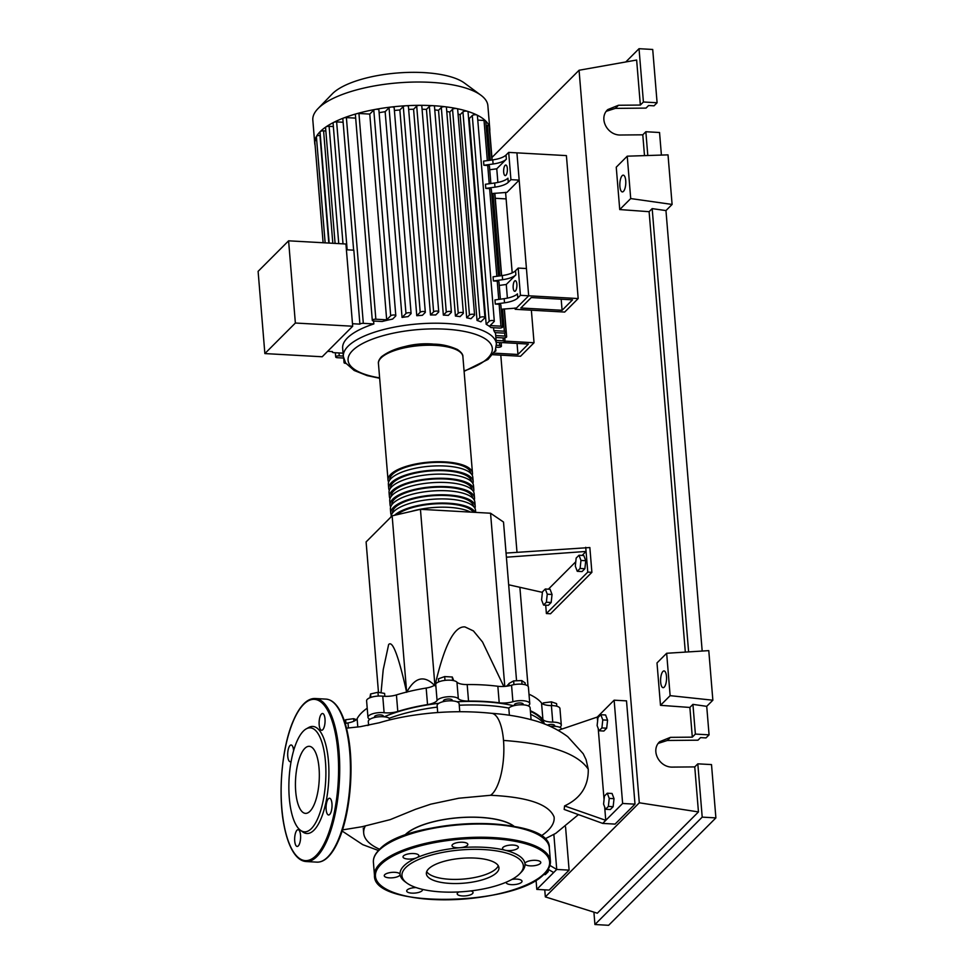 <?xml version="1.0" encoding="UTF-8"?>
<svg xmlns="http://www.w3.org/2000/svg" width="974" height="974" viewBox="0 0 974 974"><rect width="100%" height="100%" fill="white"/><g stroke="black" fill="none" stroke-linecap="round" stroke-linejoin="round"><path stroke-width="1.46" d="M502.742 342.617L528.383 344.053L517.961 354.487L493.855 353.136M517.961 354.487L517.048 343.42M506.115 198.903L495.279 198.294M492.747 354.694L520.554 356.253L534.044 342.751L505.007 341.131M534.044 342.751L531.366 310.195M384.17 716.803A93.93 32.227 -4.7 0 1 438.909 703.289M456.879 701.755A93.93 32.227 -4.7 0 1 484.066 701.755A93.93 32.227 -4.7 0 1 513.663 705.748M547.278 725.106A4.407 1.51 -4.7 0 1 548.484 724.741A4.407 1.51 -4.7 0 1 554.717 725.63L554.766 726.3M514.43 705.553L514.369 704.884A4.407 1.51 -4.7 0 1 514.649 704.287A4.407 1.51 -4.7 0 1 519.495 702.96A4.407 1.51 -4.7 0 1 523.172 704.153L523.221 704.823M443.45 701.597L443.389 700.927A4.407 1.51 -4.7 0 1 446.798 699.149A4.407 1.51 -4.7 0 1 451.79 699.636A4.407 1.51 -4.7 0 1 452.192 700.196L452.253 700.866M374.613 717.473L374.552 716.791A4.407 1.51 -4.7 0 1 380.493 714.904A4.407 1.51 -4.7 0 1 383.354 716.073L383.403 716.742M508.952 683.833L506.492 686.22M503.789 686.463L482.52 641.976L473.437 630.945L465 626.939C454.274 625.844 444.254 645.47 434.94 685.793C424.433 674.836 415.009 677.003 406.657 692.319C398.573 656.001 392.571 640.076 388.638 644.557L383.208 669.735L381.041 692.794M579.006 555.253L580.967 560.44L580.09 568.463L577.265 571.3L575.305 566.113L576.17 558.078L579.006 555.253L583.791 555.509L585.751 560.707L580.967 560.44M585.751 560.707L584.875 568.731L580.09 568.463M584.875 568.731L582.05 571.568L577.265 571.3M545.294 589.002L547.254 594.201L546.377 602.224L543.553 605.061L541.593 599.874L542.457 591.839L545.294 589.002L550.079 589.27L552.039 594.469L547.254 594.201M552.039 594.469L551.162 602.492L546.377 602.224M551.162 602.492L548.338 605.329L543.553 605.061M548.386 589.173L575.78 561.755M582.099 555.423L586.068 551.442L587.772 572.103L591.888 572.335L550.517 613.766L546.39 613.535L587.772 572.103M545.708 605.183L546.39 613.535M591.888 572.335L589.854 547.546L506.066 553.074M506.407 557.201L586.068 551.442L585.727 547.315M542.408 592.362L508.672 584.777M406.645 692.064L392.145 515.83L366.102 541.921L378.472 692.356M392.145 515.83L420.439 509.305L490.555 513.225L504.788 686.39M420.439 509.305L434.867 684.892M490.555 513.225L503.509 522.04L516.561 680.777M356.399 719.64L353.659 718.69L345.648 719.737L344.406 720.979M353.866 721.21L353.659 718.69M345.94 723.365L345.648 719.737M370.851 697.396L370.57 693.975L369.889 697.761M384.827 696.337L384.596 693.415L377.961 692.271L370.57 693.975M378.277 696.069L377.961 692.271M444.996 680.376L444.68 676.577L438.422 678.817L438.677 681.91M453.738 680.668L452.301 677.003L444.68 676.577M452.581 680.436L452.301 677.003M522.027 684.211L521.723 680.57L513.639 680.899L508.927 683.517L509.11 685.793M513.943 684.637L513.639 680.899M525.266 684.759L525.108 682.871L521.723 680.57M556.787 706.235L556.58 703.618L551.394 701.84L543.382 702.887L542.469 703.8M551.698 705.59L551.394 701.84M543.492 704.324L543.382 702.887M530.404 711.312A93.93 32.227 -4.7 0 1 544.503 723.999M541.544 703.009L542.908 719.53A13.234 4.541 175.3 0 0 552.757 722.111L551.394 705.578A13.234 4.541 -4.7 0 1 541.544 703.009A94.819 32.532 175.3 0 0 528.992 694.206M542.908 719.53A94.819 32.532 175.3 0 0 530.355 710.728M529.771 703.618L528.407 687.084A11.031 3.786 175.3 0 0 522.6 684.272A11.031 3.786 175.3 0 0 511.557 685.209A13.234 4.541 -4.7 0 1 497.848 686.268L499.212 702.802A13.234 4.541 175.3 0 0 512.908 701.73A11.031 3.786 175.3 0 1 523.951 700.793A11.031 3.786 175.3 0 1 529.771 703.618A11.031 3.786 175.3 0 1 528.492 705.59A13.234 4.541 175.3 0 0 528.164 705.833M369.913 719.262A13.234 4.541 175.3 0 0 369.645 719.129A11.031 3.786 175.3 0 1 367.965 717.339L366.601 700.817A11.031 3.786 175.3 0 1 382.758 696.179L384.109 712.712A13.234 4.541 175.3 0 0 397.794 711.446L396.43 694.912A13.234 4.541 -4.7 0 1 382.758 696.179M367.21 708.208A94.819 32.532 175.3 0 0 357.117 718.727A13.234 4.541 -4.7 0 1 347.998 722.915A11.031 3.786 175.3 0 0 345.222 723.572M368.562 724.729A94.819 32.532 175.3 0 0 367.49 725.508M426.174 688.058L427.537 704.579A13.234 4.541 175.3 0 0 437.07 700.501L435.707 683.967A13.234 4.541 -4.7 0 1 426.174 688.058A94.819 32.532 175.3 0 0 396.43 694.912M427.537 704.579A94.819 32.532 175.3 0 0 397.794 711.446M497.848 686.268A94.819 32.532 175.3 0 0 467.179 684.564A13.234 4.541 -4.7 0 1 456.952 682.165A11.031 3.786 175.3 0 0 446.031 680.266A11.031 3.786 175.3 0 0 435.707 683.967M456.952 682.165L458.316 698.687A13.234 4.541 175.3 0 0 468.543 701.085L467.179 684.564M499.212 702.802A94.819 32.532 175.3 0 0 468.543 701.085M458.316 698.687A11.031 3.786 175.3 0 0 447.383 696.8A11.031 3.786 175.3 0 0 437.07 700.501M384.109 712.712A11.031 3.786 175.3 0 0 367.965 717.339M559.685 727.298A11.031 3.786 175.3 0 0 561.304 725.082A11.031 3.786 175.3 0 0 552.757 722.111M561.304 725.082L559.953 708.561A11.031 3.786 175.3 0 0 551.394 705.578M388.638 482.118A42.369 14.537 -4.7 0 1 388.029 480.097A42.369 14.537 -4.7 0 1 390.659 474.411A42.369 14.537 -4.7 0 1 437.143 461.737A42.369 14.537 -4.7 0 1 472.475 473.145A42.369 14.537 -4.7 0 1 472.22 475.251M473.157 481.412L472.816 477.284A42.369 14.537 175.3 0 0 437.484 465.876A42.369 14.537 175.3 0 0 391 478.551A42.369 14.537 175.3 0 0 388.37 484.224L388.711 488.351A42.369 14.537 -4.7 0 1 391.341 482.678A42.369 14.537 -4.7 0 1 437.825 470.004A42.369 14.537 -4.7 0 1 473.157 481.412A42.369 14.537 -4.7 0 1 472.889 483.518M389.308 490.385A42.369 14.537 -4.7 0 1 388.711 488.351M473.839 489.678L473.498 485.539A42.369 14.537 175.3 0 0 438.154 474.131A42.369 14.537 175.3 0 0 391.682 486.805A42.369 14.537 175.3 0 0 389.052 492.491L389.393 496.618A42.369 14.537 -4.7 0 1 392.023 490.945A42.369 14.537 -4.7 0 1 438.495 478.271A42.369 14.537 -4.7 0 1 473.839 489.678A42.369 14.537 -4.7 0 1 473.571 491.773M389.99 498.651A42.369 14.537 -4.7 0 1 389.393 496.618M474.521 497.933L474.18 493.806A42.369 14.537 175.3 0 0 438.836 482.398A42.369 14.537 175.3 0 0 392.352 495.072A42.369 14.537 175.3 0 0 389.734 500.746L390.075 504.885A42.369 14.537 -4.7 0 1 392.692 499.199A42.369 14.537 -4.7 0 1 439.177 486.525A42.369 14.537 -4.7 0 1 474.521 497.933A42.369 14.537 -4.7 0 1 474.253 500.039M390.671 506.906A42.369 14.537 -4.7 0 1 390.075 504.885M475.19 506.2L474.849 502.073A42.369 14.537 175.3 0 0 439.517 490.653A42.369 14.537 175.3 0 0 393.033 503.339A42.369 14.537 175.3 0 0 390.404 509.012L390.744 513.14A42.369 14.537 -4.7 0 1 393.374 507.466A42.369 14.537 -4.7 0 1 439.858 494.792A42.369 14.537 -4.7 0 1 475.19 506.2A42.369 14.537 -4.7 0 1 474.935 508.306M391.353 515.173A42.369 14.537 -4.7 0 1 390.744 513.14M475.702 512.397L475.531 510.327A42.369 14.537 175.3 0 0 440.199 498.919A42.369 14.537 175.3 0 0 393.715 511.594A42.369 14.537 175.3 0 0 391.073 516.914M473.303 512.263A40.604 13.928 175.3 0 0 438.312 503.716A40.604 13.928 175.3 0 0 396.905 514.735M473.437 506.334A40.604 13.928 175.3 0 0 439.566 495.413A40.604 13.928 175.3 0 0 395.03 507.551A40.604 13.928 175.3 0 0 392.51 512.994M472.755 498.079A40.604 13.928 175.3 0 0 438.884 487.146A40.604 13.928 175.3 0 0 394.348 499.297A40.604 13.928 175.3 0 0 391.828 504.727M472.073 489.812A40.604 13.928 175.3 0 0 438.203 478.879A40.604 13.928 175.3 0 0 393.666 491.03A40.604 13.928 175.3 0 0 391.146 496.472M471.392 481.546A40.604 13.928 175.3 0 0 437.521 470.625A40.604 13.928 175.3 0 0 392.985 482.763A40.604 13.928 175.3 0 0 390.464 488.205M470.722 473.291A40.604 13.928 175.3 0 0 436.839 462.358A40.604 13.928 175.3 0 0 392.303 474.508A40.604 13.928 175.3 0 0 389.795 479.938M394.507 515.295A42.369 14.537 -4.7 0 1 438.069 503.12A42.369 14.537 -4.7 0 1 475.239 512.361M470.527 512.105A42.369 14.537 175.3 0 0 411.247 511.423M332.024 94.161A71.224 24.435 -4.7 0 1 332.256 93.906A71.224 24.435 -4.7 0 1 332.499 93.65A71.224 24.435 -4.7 0 1 397.429 72.989A71.224 24.435 -4.7 0 1 464.428 83.034L480.925 95.233A87.818 30.133 -4.7 0 1 487.877 105.703L489.788 129.006A87.818 30.133 -4.7 0 1 489.752 131.076A2.642 0.913 -4.7 0 1 489.752 131.113M315.113 145.43A87.818 30.133 -4.7 0 1 314.736 143.397L312.824 120.094A87.818 30.133 -4.7 0 1 317.974 108.638A87.818 30.133 -4.7 0 1 318.279 108.321A87.818 30.133 -4.7 0 1 398.317 82.839A87.818 30.133 -4.7 0 1 480.925 95.233M314.736 143.397A87.818 30.133 -4.7 0 1 314.785 141.291A87.818 30.133 -4.7 0 1 316.465 136.409A87.818 30.133 -4.7 0 1 320.19 131.624A2.642 0.913 -4.7 0 1 323.587 130.845L325.852 130.966M514.613 281.036A5.296 1.863 93.2 0 1 515.319 280.707A5.296 1.863 93.2 0 1 516.902 285.114A5.296 1.863 93.2 0 1 515.429 290.958A5.296 1.863 93.2 0 1 514.722 291.287A5.296 1.863 93.2 0 1 513.14 286.88A5.296 1.863 93.2 0 1 514.613 281.036M505.104 165.361A5.296 1.863 93.2 0 1 505.81 165.032A5.296 1.863 93.2 0 1 507.393 169.439A5.296 1.863 93.2 0 1 505.92 175.283A5.296 1.863 93.2 0 1 505.214 175.612A5.296 1.863 93.2 0 1 503.631 171.205A5.296 1.863 93.2 0 1 505.104 165.361M373.602 321.018L373.846 323.94A76.788 26.347 175.3 0 0 347.414 337.941A76.788 26.347 175.3 0 0 342.653 348.229L343.335 356.496A76.788 26.347 -4.7 0 1 348.095 346.208A76.788 26.347 -4.7 0 1 446.53 323.502A76.788 26.347 -4.7 0 1 496.387 343.907L495.705 335.653A76.788 26.347 175.3 0 0 495.705 335.567L495.462 332.658M295.365 323.027L264.867 353.574L322.199 356.764L352.685 326.229L345.928 244.011L288.596 240.822L295.365 323.027L352.685 326.229M264.867 353.574L258.11 271.356L288.596 240.822M373.846 323.94L363.314 323.344A2.642 0.913 175.3 0 0 359.905 324.135L353.83 250.184L346.403 249.77M343.055 353.172L334.021 352.673A2.642 0.913 -4.7 0 1 332.304 351.967A2.642 0.913 -4.7 0 1 332.475 351.602L327.617 351.334M359.905 324.135L352.491 323.721M323.112 242.745L314.785 141.364A2.642 0.913 -4.7 0 1 314.785 141.291A2.642 0.913 -4.7 0 1 316.708 140.317M325.146 242.855L316.404 136.616A2.642 0.913 -4.7 0 1 316.465 136.409A2.642 0.913 -4.7 0 1 319.971 135.471L320.312 135.496M329.163 243.086L320.02 131.977A2.642 0.913 -4.7 0 1 320.19 131.624A87.818 30.133 -4.7 0 1 325.888 126.961A2.642 0.913 -4.7 0 1 329.115 126.316L333.364 126.559M335.093 243.415L325.559 127.448A2.642 0.913 -4.7 0 1 325.888 126.961A87.818 30.133 -4.7 0 1 333.644 122.407A2.642 0.913 -4.7 0 1 336.639 121.896L343.128 122.261M343.006 243.853L333.071 123.041A2.642 0.913 -4.7 0 1 333.644 122.407A87.818 30.133 -4.7 0 1 343.712 117.976A2.642 0.913 -4.7 0 1 346.391 117.611L355.668 118.122M493.806 330.624L504.337 331.209A2.642 0.913 -4.7 0 1 506.054 331.915A2.642 0.913 -4.7 0 1 502.499 333.047L494.938 332.633A76.788 26.347 175.3 0 0 493.806 330.624L493.562 327.714M494.305 321.201A2.642 0.913 175.3 0 1 494.135 321.554L490.117 325.584L500.94 326.18A2.642 0.913 -4.7 0 1 502.657 326.887A2.642 0.913 -4.7 0 1 499.102 328.031L490.993 327.568A76.788 26.347 175.3 0 0 486.172 324.293L469.261 118.56L472.28 115.541A2.642 0.913 -4.7 0 1 474.496 114.786A2.642 0.913 -4.7 0 1 477.004 115.042A2.642 0.913 -4.7 0 1 477.394 115.468L494.305 321.201A2.642 0.913 175.3 0 0 492.089 320.483A2.642 0.913 175.3 0 0 489.192 321.274L486.172 324.293M468.567 118.183A76.788 26.347 -4.7 0 1 469.261 118.56M484.955 317.548A2.642 0.913 175.3 0 1 484.796 317.901L480.876 321.822A76.788 26.347 175.3 0 0 477.029 320.446L460.118 114.701L462.93 111.888A2.642 0.913 -4.7 0 1 467.362 111.28A2.642 0.913 -4.7 0 1 468.044 111.803L484.955 317.548A2.642 0.913 175.3 0 0 482.751 316.83A2.642 0.913 175.3 0 0 479.841 317.621L477.029 320.446M458.06 114.068A76.788 26.347 -4.7 0 1 460.118 114.701M474.569 314.931A2.642 0.913 175.3 0 1 474.399 315.284L470.966 318.729A76.788 26.347 175.3 0 0 466.692 317.78L449.781 112.034L452.545 109.271A2.642 0.913 -4.7 0 1 456.66 108.577A2.642 0.913 -4.7 0 1 457.658 109.198L474.569 314.931A2.642 0.913 175.3 0 0 472.366 314.225A2.642 0.913 175.3 0 0 469.456 315.016L466.692 317.78M446.774 111.474A76.788 26.347 -4.7 0 1 449.781 112.034M463.356 313.153A2.642 0.913 175.3 0 1 463.186 313.506L460.057 316.635A76.788 26.347 175.3 0 0 455.43 316.039L438.519 110.305L441.319 107.493A2.642 0.913 -4.7 0 1 445.094 106.738A2.642 0.913 -4.7 0 1 446.433 107.408L463.356 313.153A2.642 0.913 175.3 0 0 461.14 312.435A2.642 0.913 175.3 0 0 458.243 313.226L455.43 316.039M434.769 109.928A76.788 26.347 -4.7 0 1 438.519 110.305M443.353 315.113L446.287 312.191A2.642 0.913 -4.7 0 1 449.184 311.4A2.642 0.913 -4.7 0 1 451.4 312.106A2.642 0.913 -4.7 0 1 451.23 312.459L448.308 315.393A76.788 26.347 175.3 0 0 443.353 315.113L426.442 109.38L429.364 106.446A2.642 0.913 -4.7 0 1 432.76 105.667A87.818 30.133 -4.7 0 1 445.094 106.738A87.818 30.133 -4.7 0 1 456.66 108.577A87.818 30.133 -4.7 0 1 467.362 111.28A87.818 30.133 -4.7 0 1 477.004 115.042A87.818 30.133 -4.7 0 1 485.612 120.91A2.642 0.913 -4.7 0 1 485.746 121.153L488.972 160.393M422.083 109.246A76.788 26.347 -4.7 0 1 426.442 109.38M435.755 314.943A76.788 26.347 175.3 0 0 430.484 314.992L413.573 109.246L416.702 106.117A2.642 0.913 -4.7 0 1 419.697 105.326A2.642 0.913 -4.7 0 1 421.815 106.044L438.726 311.777A2.642 0.913 -4.7 0 1 438.568 312.13L435.755 314.943M408.654 109.405A76.788 26.347 -4.7 0 1 413.573 109.246M422.399 315.308A76.788 26.347 175.3 0 0 416.775 315.71L399.864 109.965L403.297 106.531A2.642 0.913 -4.7 0 1 405.878 105.752A2.642 0.913 -4.7 0 1 408.41 106.446L425.321 312.191A2.642 0.913 -4.7 0 1 425.163 312.544L422.399 315.308M394.397 110.488A76.788 26.347 -4.7 0 1 399.864 109.965M408.106 316.599A76.788 26.347 175.3 0 0 402.055 317.427L385.144 111.693L389.052 107.773A2.642 0.913 -4.7 0 1 391.195 107.03A2.642 0.913 -4.7 0 1 394.166 107.688L411.089 313.433A2.642 0.913 -4.7 0 1 410.918 313.786L408.106 316.599M379.117 112.692A76.788 26.347 -4.7 0 1 385.144 111.693M392.632 319.082A76.788 26.347 175.3 0 0 382.125 321.505L374.016 321.055A2.642 0.913 175.3 0 1 372.299 320.349L355.388 114.615A2.642 0.913 -4.7 0 1 356.642 113.715A87.818 30.133 -4.7 0 1 375.453 109.38A2.642 0.913 -4.7 0 1 378.898 109.977L395.809 315.71A2.642 0.913 -4.7 0 1 395.651 316.063L392.632 319.082M506.358 159.188L506.017 155.049A17.654 6.051 -4.7 0 1 492.759 159.87L483.554 161.136L483.895 165.263L493.1 163.997A17.654 6.051 175.3 0 0 506.358 159.188L496.764 168.794L489.739 169.756M497.884 182.455L496.764 168.794M506.017 155.049L508.684 152.394L510.924 179.654L508.258 182.321L507.929 178.193A17.654 6.051 -4.7 0 1 494.658 183.002L485.454 184.269L485.795 188.396L494.999 187.142A17.654 6.051 175.3 0 0 508.258 182.321M515.867 274.863L515.526 270.735A17.654 6.051 -4.7 0 1 502.267 275.545L493.063 276.811L493.404 280.938L502.608 279.684A17.654 6.051 175.3 0 0 515.867 274.863L506.273 284.481L499.248 285.431M507.393 298.129L506.273 284.481M515.526 270.735L518.192 268.069L520.433 295.329L517.778 297.995L517.438 293.868A17.654 6.051 -4.7 0 1 504.167 298.677L494.962 299.943L495.303 304.071L499.138 304.29L500.94 326.18M498.481 276.068L491.346 189.321A2.642 0.913 175.3 0 0 489.63 188.615L485.795 188.396M490.872 183.526L489.447 166.177A2.642 0.913 175.3 0 0 487.731 165.47L483.895 165.263M477.771 120.094L484.029 120.447A2.642 0.913 -4.7 0 1 485.612 120.91A87.818 30.133 -4.7 0 1 489.118 126.084A2.642 0.913 -4.7 0 1 489.143 126.17L491.919 159.98M500.38 299.201L498.956 281.851A2.642 0.913 175.3 0 0 497.239 281.157L493.404 280.938M518.192 268.069L526.435 268.532L528.675 295.792L516.926 152.857L519.166 180.117L506.906 192.389L491.7 193.558M520.433 295.329L578.179 298.555L564.689 312.057L515.197 309.294L528.675 295.792L516.427 308.076L501.208 309.245M486.087 125.39L487.426 125.476A2.642 0.913 -4.7 0 1 489.118 126.084A87.818 30.133 -4.7 0 1 489.788 129.006M504.167 298.677L504.508 302.817A17.654 6.051 175.3 0 0 517.778 297.995M504.508 302.817L495.303 304.071M502.657 326.887L500.855 304.996A2.642 0.913 175.3 0 0 499.138 304.29M578.179 298.555L566.418 155.609L508.684 152.394M519.166 180.117L510.924 179.654M344.869 361.683L344.224 362.328A2.642 0.913 175.3 0 0 344.053 362.681A2.642 0.913 175.3 0 0 345.904 363.387M343.554 358.042L337.418 357.702A2.642 0.913 -4.7 0 1 335.701 356.995A2.642 0.913 -4.7 0 1 339.256 355.851L343.298 356.082M494.78 351.541A2.642 0.913 175.3 0 0 495.888 350.689A2.642 0.913 175.3 0 0 495.376 350.214M496.241 347.207L497.86 347.304A2.642 0.913 -4.7 0 0 501.427 346.16A2.642 0.913 -4.7 0 0 499.699 345.453L496.436 345.271M373.785 110.05L390.696 315.795L386.678 319.813L369.767 114.08L373.785 110.05A2.642 0.913 -4.7 0 1 375.453 109.38A87.818 30.133 -4.7 0 1 391.195 107.03A87.818 30.133 -4.7 0 1 405.878 105.752A87.818 30.133 -4.7 0 1 419.697 105.326A87.818 30.133 -4.7 0 1 432.76 105.667A2.642 0.913 -4.7 0 1 434.477 106.373L451.4 312.106M430.484 314.992L433.613 311.863A2.642 0.913 -4.7 0 1 436.522 311.059A2.642 0.913 -4.7 0 1 438.726 311.777M390.696 315.795A2.642 0.913 -4.7 0 1 393.606 314.992A2.642 0.913 -4.7 0 1 395.809 315.71M416.775 315.71L420.208 312.264A2.642 0.913 -4.7 0 1 423.118 311.473A2.642 0.913 -4.7 0 1 425.321 312.191M402.055 317.427L405.975 313.506A2.642 0.913 -4.7 0 1 408.873 312.715A2.642 0.913 -4.7 0 1 411.089 313.433M496.107 340.425L503.315 340.827A2.642 0.913 -4.7 0 1 505.043 341.521A2.642 0.913 -4.7 0 1 501.476 342.665L496.265 342.373M495.705 335.567L504.946 336.079A2.642 0.913 -4.7 0 1 506.663 336.785A2.642 0.913 -4.7 0 1 503.108 337.917L495.863 337.515M489.52 130.711A2.642 0.913 -4.7 0 1 489.752 131.04L492.126 159.955M386.678 319.813L375.854 319.216A2.642 0.913 175.3 0 0 372.299 320.349M353.672 250.537L342.836 118.743A2.642 0.913 -4.7 0 1 343.712 117.976A87.818 30.133 -4.7 0 1 356.642 113.715A2.642 0.913 -4.7 0 1 358.943 113.471L369.767 114.08M404.587 346.659A30.011 10.3 -4.7 0 1 434.343 344.212M562.095 310.292L572.517 299.858L531.268 297.557L520.846 307.991L562.095 310.292L561.182 299.225M515.197 309.294L515.088 307.991M512.202 272.89L505.579 192.316M513.882 826.354A58.257 19.979 175.3 0 0 480.17 817.442A58.257 19.979 175.3 0 0 404.88 835.315M342.446 829.921L362.072 826.719L390.209 819.633L415.338 809.37L430.764 804.171L458.827 798.23L490.592 795.283C527.762 797.036 548.934 804.268 554.084 816.967A95.537 32.775 175.3 0 1 541.02 836.021M365.274 826.074A95.537 32.775 175.3 0 0 363.704 833.135A95.537 32.775 175.3 0 0 379.677 849.291M404.551 835.436A58.477 20.064 -4.7 0 1 480.243 817.369A58.477 20.064 -4.7 0 1 514.211 826.415M599.083 730.768L597.123 725.581L597.987 717.546L600.824 714.721L602.784 719.908L601.908 727.931L599.083 730.768L603.868 731.036L606.692 728.199L601.908 727.931M602.784 719.908L607.569 720.176L605.609 714.977L600.824 714.721M607.569 720.176L606.692 728.199M607.277 793.213L609.237 798.4L608.36 806.435L605.536 809.272L603.576 804.074L604.44 796.05L607.277 793.213L612.062 793.481L614.022 798.668L609.237 798.4M614.022 798.668L613.145 806.703L608.36 806.435M613.145 806.703L610.321 809.528L605.536 809.272M548.423 869.502L548.167 871.754L546.377 871.657M548.167 871.754L545.343 874.591L543.638 874.506M531.086 719.664L530.112 707.745A11.031 3.786 175.3 0 0 520.907 704.774A11.031 3.786 175.3 0 0 508.793 708.074L509.39 715.245M544.222 723.901A95.537 32.775 175.3 0 0 530.66 714.392M561.572 728.856A11.031 3.786 175.3 0 0 550.188 726.361M508.793 708.074A95.537 32.775 175.3 0 0 459.241 705.237M437.265 707.112A95.537 32.775 175.3 0 0 389.296 718.264A11.031 3.786 175.3 0 0 376.804 717.047A11.031 3.786 175.3 0 0 368.294 721.466L368.61 725.289M389.442 720.005L389.296 718.264M459.777 711.726L459.131 703.788A11.031 3.786 175.3 0 0 447.821 700.915A11.031 3.786 175.3 0 0 437.131 705.59L437.703 712.542M490.592 795.283L492.247 793.895A41.663 14.659 -86.8 0 0 503.509 740.41A41.663 14.659 -86.8 0 0 491.614 713.321A41.663 14.659 -86.8 0 0 491.444 713.309C505.969 714.332 519.398 716.511 531.731 719.847C545.282 723.341 557.298 728.954 567.781 736.709L583.158 753.669M564.567 805.924L564.189 809.443L602.711 823.407L605.767 820.339L564.567 805.924C580.699 798.315 588.6 786.079 588.259 769.216L586.092 759.696L583.231 753.779M553.853 834.438L556.738 869.453L549.933 865.423M558.139 730.354L597.281 717.059L597.61 721.064M598.219 728.491L604.063 799.569M604.671 806.996L605.767 820.339L622.63 803.465L614.131 700.184L597.281 717.059M565.553 826.889L569.108 870.135L556.738 869.453L553.67 872.521L548.106 869.319M588.272 769.229C577.643 753.389 549.385 743.783 503.509 740.423M553.67 872.521L536.808 889.396L536.041 880.058M569.108 870.135L549.19 890.09L536.808 889.396M614.131 700.184L626.513 700.866L634.999 804.159L622.63 803.465M634.999 804.159L615.081 824.101L602.711 823.407M450.012 883.406A36.403 12.492 -4.7 0 1 426.368 873.727A36.403 12.492 -4.7 0 1 475.3 858.094A36.403 12.492 -4.7 0 1 498.944 867.761A36.403 12.492 -4.7 0 1 450.012 883.406M498.274 865.74A36.403 12.492 -4.7 0 1 449.671 879.279A36.403 12.492 -4.7 0 1 426.709 871.62M406.779 882.992L405.026 881.701A62.665 21.501 -4.7 0 1 400.083 874.421A7.938 2.727 -4.7 0 1 400.083 874.445A7.938 2.727 -4.7 0 1 389.417 877.854A7.938 2.727 -4.7 0 1 384.255 875.748A7.938 2.727 -4.7 0 1 394.933 872.327A7.938 2.727 -4.7 0 1 400.083 874.421A62.665 21.501 -4.7 0 1 416.738 857.741A7.938 2.727 -4.7 0 1 403.735 857.96A7.938 2.727 -4.7 0 1 403.017 856.95A7.938 2.727 -4.7 0 1 409.141 853.772A7.938 2.727 -4.7 0 1 418.138 854.636A7.938 2.727 -4.7 0 1 418.857 855.647A7.938 2.727 -4.7 0 1 416.738 857.741A62.665 21.501 -4.7 0 1 460.215 847.709A7.938 2.727 -4.7 0 1 452.009 845.651A7.938 2.727 -4.7 0 1 452.496 844.592A7.938 2.727 -4.7 0 1 461.213 842.218A7.938 2.727 -4.7 0 1 467.837 844.348A7.938 2.727 -4.7 0 1 467.35 845.42A7.938 2.727 -4.7 0 1 460.215 847.709A62.665 21.501 -4.7 0 1 484.285 847.307A62.665 21.501 -4.7 0 1 505.043 850.217A62.665 21.501 -4.7 0 1 524.962 863.768A62.665 21.501 -4.7 0 1 521.309 872.144L519.787 873.702A60.899 20.892 -4.7 0 1 441.514 891.928A60.899 20.892 -4.7 0 1 406.779 882.992A60.899 20.892 -4.7 0 1 418.735 859.458A60.899 20.892 -4.7 0 1 483.81 849.572A60.899 20.892 -4.7 0 1 519.787 873.702M470.929 890.906A7.938 2.727 -4.7 0 1 473.035 892.537A7.938 2.727 -4.7 0 1 472.548 893.596A7.938 2.727 -4.7 0 1 463.831 895.97A7.938 2.727 -4.7 0 1 457.208 893.84A7.938 2.727 -4.7 0 1 457.695 892.768A7.938 2.727 -4.7 0 1 458.924 891.928M422.424 889.359A7.938 2.727 -4.7 0 1 422.533 889.725A7.938 2.727 -4.7 0 1 417.919 892.61A7.938 2.727 -4.7 0 1 406.694 891.015A7.938 2.727 -4.7 0 1 411.32 888.13A7.938 2.727 -4.7 0 1 416.105 887.582M507.125 845.578A7.938 2.727 -4.7 0 1 518.351 847.173A7.938 2.727 -4.7 0 1 513.724 850.071A7.938 2.727 -4.7 0 1 505.043 850.217A7.938 2.727 -4.7 0 1 502.511 848.476A7.938 2.727 -4.7 0 1 507.125 845.578M535.627 860.334A7.938 2.727 -4.7 0 1 540.789 862.453A7.938 2.727 -4.7 0 1 530.112 865.862A7.938 2.727 -4.7 0 1 524.962 863.768A7.938 2.727 -4.7 0 1 524.962 863.743A7.938 2.727 -4.7 0 1 535.627 860.334M511.934 879.412A7.938 2.727 -4.7 0 1 521.309 880.228A7.938 2.727 -4.7 0 1 522.027 881.239A7.938 2.727 -4.7 0 1 515.903 884.416A7.938 2.727 -4.7 0 1 506.906 883.552A7.938 2.727 -4.7 0 1 506.188 882.541A7.938 2.727 -4.7 0 1 506.224 882.188M300.589 830.372L302.853 832.003A53.607 18.859 -86.8 0 0 313.981 830.165A53.607 18.859 -86.8 0 0 328.737 765.321A53.607 18.859 -86.8 0 0 308.685 727.505L306.238 728.869A52.072 18.323 93.2 0 1 325.718 765.601A52.072 18.323 93.2 0 1 311.388 828.594A52.072 18.323 93.2 0 1 300.589 830.372A52.072 18.323 93.2 0 1 288.913 782.889A52.072 18.323 93.2 0 1 303.377 731.097A52.072 18.323 93.2 0 1 306.238 728.869M328.408 798.753A8.389 2.946 -86.8 0 0 326.071 808.006A8.389 2.946 -86.8 0 0 328.591 814.982A8.389 2.946 -86.8 0 0 329.699 814.459A8.389 2.946 -86.8 0 0 332.037 805.206A8.389 2.946 -86.8 0 0 329.516 798.242A8.389 2.946 -86.8 0 0 328.408 798.753M296.985 830.225A8.389 2.946 -86.8 0 0 294.647 839.478A8.389 2.946 -86.8 0 0 297.155 846.443A8.389 2.946 -86.8 0 0 298.275 845.919A8.389 2.946 -86.8 0 0 300.613 836.678A8.389 2.946 -86.8 0 0 298.093 829.702A8.389 2.946 -86.8 0 0 296.985 830.225M293.6 750.747A8.389 2.946 -86.8 0 0 291.129 744.988A8.389 2.946 -86.8 0 0 290.021 745.512A8.389 2.946 -86.8 0 0 287.683 754.753A8.389 2.946 -86.8 0 0 290.191 761.729A8.389 2.946 -86.8 0 0 291.141 761.364M321.444 714.039A8.389 2.946 -86.8 0 0 319.107 723.292A8.389 2.946 -86.8 0 0 321.615 730.269A8.389 2.946 -86.8 0 0 322.735 729.745A8.389 2.946 -86.8 0 0 325.072 720.492A8.389 2.946 -86.8 0 0 322.552 713.516A8.389 2.946 -86.8 0 0 321.444 714.039M304.801 748.409A33.579 11.822 -86.8 0 0 295.439 785.458A33.579 11.822 -86.8 0 0 305.507 813.375A33.579 11.822 -86.8 0 0 309.963 811.281A33.579 11.822 -86.8 0 0 319.326 774.233A33.579 11.822 -86.8 0 0 309.257 746.315A33.579 11.822 -86.8 0 0 304.801 748.409M662.929 671.451A8.389 2.946 93.2 0 1 664.037 670.928A8.389 2.946 93.2 0 1 666.557 677.892A8.389 2.946 93.2 0 1 664.219 687.145A8.389 2.946 93.2 0 1 663.111 687.668A8.389 2.946 93.2 0 1 660.591 680.692A8.389 2.946 93.2 0 1 662.929 671.451M622.167 175.685A8.389 2.946 93.2 0 1 623.287 175.162A8.389 2.946 93.2 0 1 625.795 182.138A8.389 2.946 93.2 0 1 623.457 191.391A8.389 2.946 93.2 0 1 622.349 191.915A8.389 2.946 93.2 0 1 619.829 184.938A8.389 2.946 93.2 0 1 622.167 175.685M661.407 155.085L659.544 132.501L645.847 131.733L642.791 134.814L620.901 135.009C607.326 135.727 598.267 118.207 607.764 109.587L618.453 105.265L640.344 105.058L643.412 101.99L657.097 102.757L654.029 105.825L648.587 105.521L646.018 108.102L615.349 108.382L606.339 111.267M706.722 706.345L692.928 704.372L689.872 707.453L660.494 705.322L657 662.941L666.654 653.274L708.78 650.632L712.858 700.209L706.722 706.345L709.072 734.846L706.004 737.915L700.562 737.61L697.981 740.191L667.312 740.471L658.302 743.357M645.847 131.733L647.807 155.523M625.783 61.959L639.029 48.7L652.714 49.467L657.097 102.757M639.029 48.7L643.412 101.99M672.097 204.443L630.714 198.562L627.232 156.181L668.018 154.866L672.097 204.443L665.96 210.579L702.181 651.046M642.791 134.814L644.496 155.621M491.931 157.508L579.067 70.25L636.643 60.035L640.344 105.058M697.822 763.835L702.205 817.125L715.89 817.892L711.507 764.59L697.822 763.835L694.754 766.903L672.864 767.098C659.288 767.816 650.23 750.297 659.727 741.677L670.429 737.355L692.307 737.148L695.375 734.079L709.072 734.846M715.89 817.892L608.628 925.3L594.931 924.533L593.909 912.139M692.928 704.372L695.375 734.079M689.872 707.453L692.307 737.148M702.205 817.125L594.931 924.533M694.754 766.903L698.455 811.926L597.318 913.21L545.33 896.884L544.758 889.834M665.96 210.579L652.178 208.619L649.11 211.687L619.732 209.556L630.714 198.562M619.732 209.556L616.25 167.187L627.232 156.181M579.067 70.25L639.297 802.795L545.33 896.884M698.455 811.926L639.297 802.795M649.11 211.687L685.319 652.105M652.178 208.619L688.618 651.898M666.654 653.274L670.136 695.655L712.858 700.209M660.494 705.322L670.136 695.655M528.018 686.207L519.885 587.298M516.999 552.282L500.794 355.145M528.955 706.235L528.87 705.286M357.799 727.03L357.117 718.727M347.998 722.915L348.424 728.028M512.908 701.73L511.557 685.209M378.448 363.594A42.369 14.537 -4.7 0 1 381.077 357.908A42.369 14.537 -4.7 0 1 427.562 345.234A42.369 14.537 -4.7 0 1 462.894 356.642C463.088 354.524 461.262 352.15 457.427 349.508C449.294 345.867 441.076 344.066 432.736 344.139C410.224 343.737 393.131 347.949 381.479 356.752C379.081 359.455 378.07 361.744 378.448 363.594L388.029 480.097M379.629 377.863A72.38 24.825 -4.7 0 1 352.564 350.567A72.38 24.825 -4.7 0 1 445.337 329.163A72.38 24.825 -4.7 0 1 491.566 345.466A72.38 24.825 -4.7 0 1 464.074 370.924M319.971 135.471L328.81 243.062M323.587 130.845L332.828 243.281M329.115 126.316L338.757 243.61M336.639 121.896L347.158 249.819M492.759 159.87L493.1 163.997M494.658 183.002L494.999 187.142M502.267 275.545L502.608 279.684M487.731 165.47L489.228 183.745M484.029 120.447L487.329 160.613M497.239 281.157L498.737 299.432M489.63 188.615L496.837 276.287M487.426 125.476L490.275 160.211M493.014 193.497L499.796 275.885M502.523 309.184L504.337 331.209M344.005 359.698L344.224 362.328M499.467 342.556L499.699 345.453M441.319 107.493L458.243 313.226M472.28 115.541L489.192 321.274M452.545 109.271L469.456 315.016M462.93 111.888L479.841 317.621M429.364 106.446L446.287 312.191M416.702 106.117L433.613 311.863M403.297 106.531L420.208 312.264M389.052 107.773L405.975 313.506M503.083 337.917L503.315 340.827M504.678 332.84L504.946 336.079M358.943 113.471L375.854 319.216M346.391 117.611L363.314 323.344M339.025 352.953L339.256 355.851M379.629 849.669A87.38 29.975 -4.7 0 1 459.838 824.272A87.38 29.975 -4.7 0 1 541.897 836.97M378.874 850.448A88.257 30.279 -4.7 0 1 492.016 824.357A88.257 30.279 -4.7 0 1 549.336 847.818C551.247 814.264 406.913 817.21 379.081 849.876C375.014 853.93 373.115 858.057 373.407 862.282A88.257 30.279 -4.7 0 1 378.874 850.448M550.42 861.04C550.7 865.253 548.812 869.392 544.746 873.447C516.914 906.112 372.567 909.046 374.491 875.504A88.257 30.279 -4.7 0 1 379.97 863.67A88.257 30.279 -4.7 0 1 493.1 837.579A88.257 30.279 -4.7 0 1 550.42 861.04L549.336 847.818M380.858 864.547A87.38 29.975 -4.7 0 1 492.868 838.711A87.38 29.975 -4.7 0 1 544.186 873.641A87.38 29.975 -4.7 0 1 432.176 899.477A87.38 29.975 -4.7 0 1 380.858 864.547M316.964 856.463A81.646 28.721 93.2 0 1 306.14 861.54L316.867 862.136A81.646 28.721 -86.8 0 0 327.69 857.059A81.646 28.721 -86.8 0 0 350.433 766.988A81.646 28.721 -86.8 0 0 325.949 699.113L315.223 698.516A81.646 28.721 93.2 0 1 339.707 766.392A81.646 28.721 93.2 0 1 316.964 856.463M303.644 704.385A80.757 28.416 -86.8 0 0 281.815 808.067A80.757 28.416 -86.8 0 0 316.075 855.586A80.757 28.416 -86.8 0 0 337.905 751.904A80.757 28.416 -86.8 0 0 303.644 704.385M336.724 706.126A80.757 28.416 93.2 0 1 350.603 782.122A80.757 28.416 93.2 0 1 328.445 856.28M618.453 105.265L615.349 108.382M670.429 737.355L667.312 740.471M472.475 473.145L462.894 356.642M332.256 93.906L317.974 108.638M464.111 371.325L488.047 359.406L495.206 350.64L496.387 343.907M344.053 362.681L343.749 358.846M495.888 350.689L495.766 349.155M501.135 342.641L501.427 346.16M504.739 337.832L505.043 341.521M494.865 193.254L501.634 275.63M504.374 308.928L506.663 336.785M494.658 193.278L501.44 275.666M504.167 308.953L506.054 331.915M335.36 352.746L335.701 356.995M379.665 378.265L367.161 375.623L354.171 370.473L345.624 362.961L343.335 356.496M363.29 828.144L363.704 833.135M346.488 728.175L360.27 726.689L379.324 722.745C394.701 718.082 412.562 714.806 432.882 712.919C452.788 711.203 472.366 711.337 491.614 713.321M544.734 839.016L555.764 833.354L578.227 814.788M342.093 831.005L362.742 844.653L378.46 850.509M374.491 875.504L373.407 862.282M315.223 698.516C311.303 698.346 307.504 700.111 303.839 703.8C300.065 707.611 296.62 713.126 293.503 720.334C281.851 746.34 277.639 794.017 284.128 825.855C286.38 837.384 289.582 846.345 293.746 852.725C297.387 858.252 301.514 861.199 306.14 861.54M325.949 699.113C330.576 699.454 334.703 702.4 338.343 707.928C342.507 714.319 345.709 723.268 347.949 734.798C354.451 766.648 350.238 814.313 338.587 840.319C335.47 847.538 332.012 853.041 328.25 856.852C324.573 860.541 320.787 862.307 316.867 862.136"/></g></svg>
